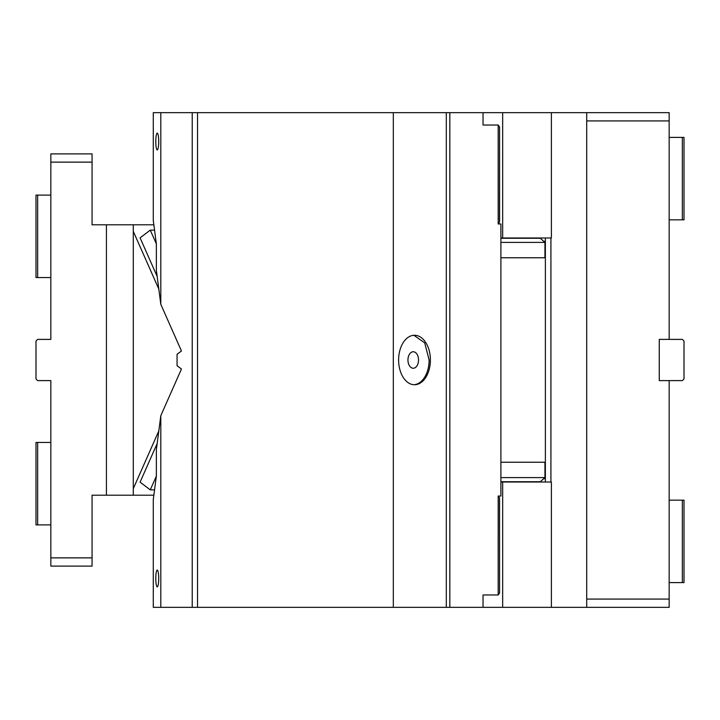 <?xml version="1.0" encoding="UTF-8"?>
<svg xmlns="http://www.w3.org/2000/svg" width="720" height="720" viewBox="0 0 720 720"><rect width="100%" height="100%" fill="white"/><g stroke="black" fill="none" stroke-linecap="round" stroke-linejoin="round"><path stroke-width="1.08" d="M669.159 380.61L682.353 380.61L684 378.963L684 341.037L682.353 339.39L659.268 339.39L659.268 380.61L669.159 380.61L669.159 599.085L586.719 599.085L586.719 112.671L551.385 112.671L551.385 237.987L500.904 237.987M586.719 599.085L586.719 607.329L551.385 607.329L551.385 482.013L500.904 482.013M550.917 237.987L550.917 482.013M499.473 128.34L499.563 127.008L498.177 125.037L498.177 223.965L500.904 223.965L500.904 496.035L498.177 496.035L498.177 594.963L483.039 594.963L483.039 607.329L502.668 607.329L502.668 482.013M502.668 607.329L551.385 607.329M669.159 599.085L669.159 607.329L586.719 607.329M545.373 482.013L545.373 237.987M551.385 112.671L502.668 112.671L502.668 237.987M502.668 112.671L483.039 112.671L483.039 125.037L498.177 125.037M669.159 582.597L682.353 582.597L682.353 500.157L669.159 500.157M682.353 582.597L684 582.597L684 500.157L682.353 500.157M669.159 137.403L682.353 137.403L682.353 219.843L669.159 219.843M682.353 137.403L684 137.403L684 219.843L682.353 219.843M586.719 112.671L669.159 112.671L669.159 120.915L586.719 120.915M669.159 120.915L669.159 339.39M499.473 499.329L499.563 592.992L499.563 497.997L498.555 496.035M545.373 462.231L500.904 462.231L544.941 462.231L544.941 477.594L540.324 481.734L538.641 482.013M545.373 257.769L500.904 257.769L544.941 257.769L544.941 242.406L500.904 242.406M500.904 477.594L544.941 477.594M545.373 478.719L544.221 478.719M157.167 443.52L140.076 482.157L150.273 489.843L154.557 489.843L153.288 499.527L153.288 607.329L160.812 607.329L160.812 415.665L156.357 449.703L156.357 476.082L150.273 489.843M157.167 276.48L140.076 237.843L150.273 230.157L154.557 230.157L153.288 220.473L153.288 112.671L160.812 112.671L160.812 304.335L181.449 350.991L177.066 354.285L177.066 365.715L181.449 369.009L160.812 415.665M483.039 112.671L160.812 112.671M483.039 607.329L446.301 607.329L446.301 112.671M449.829 607.329L449.829 112.671M398.61 360A24.732 15.894 90 0 0 414.504 384.732A24.732 15.894 90 0 0 430.398 360A24.732 15.894 90 0 0 414.504 335.268A24.732 15.894 90 0 0 398.61 360M413.874 384.714A24.732 15.894 90 0 0 429.138 360L424.701 342.864L413.874 335.286M407.943 360A8.244 5.301 90 0 0 413.244 368.244A8.244 5.301 90 0 0 418.536 360A8.244 5.301 90 0 0 413.244 351.756A8.244 5.301 90 0 0 407.943 360M446.301 607.329L393.309 607.329L393.309 112.671M393.309 607.329L197.523 607.329L197.523 112.671M197.523 607.329L192.231 607.329L192.231 112.671M192.231 607.329L160.812 607.329M156.357 476.082L154.557 489.843M158.715 578.475A8.406 1.458 -90 0 0 157.257 570.06A8.406 1.458 -90 0 0 155.79 578.475A8.406 1.458 -90 0 0 157.257 586.881A8.406 1.458 -90 0 0 158.715 578.475M155.79 141.525A8.406 1.458 -90 0 0 157.257 149.94A8.406 1.458 -90 0 0 158.715 141.525A8.406 1.458 -90 0 0 157.257 133.119A8.406 1.458 -90 0 0 155.79 141.525M160.812 304.335L156.357 270.297L156.357 243.918L154.557 230.157M150.273 230.157L156.357 243.918M538.641 237.987L540.324 238.266L544.941 242.406M545.373 241.281L544.221 241.281M499.473 220.671L499.563 127.008L499.599 221.571L498.555 223.965M498.177 594.963L499.563 592.992L499.473 591.66M37.647 195.111L37.647 277.56L36 277.56L36 195.111L50.841 195.111M37.647 277.56L50.841 277.56M50.841 162.135L50.841 339.39L37.647 339.39L36 341.037L36 378.963L37.647 380.61L50.841 380.61L50.841 557.865L92.061 557.865L92.061 495.207L106.425 495.207L106.425 224.793L92.061 224.793L92.061 153.891L50.841 153.891L50.841 162.135L92.061 162.135M50.841 285.804L50.841 339.39M50.841 380.61L50.841 434.196M50.841 557.865L50.841 566.109L92.061 566.109L92.061 557.865M50.841 524.889L36 524.889L36 442.44L50.841 442.44M37.647 524.889L37.647 442.44M153.855 224.793L133.281 224.793L133.281 495.207L106.425 495.207M133.281 231.318L158.805 289.035M106.425 224.793L133.281 224.793M158.805 430.965L133.281 488.682M153.855 495.207L133.281 495.207M500.904 481.734L540.324 481.734M500.904 238.266L540.324 238.266"/></g></svg>
